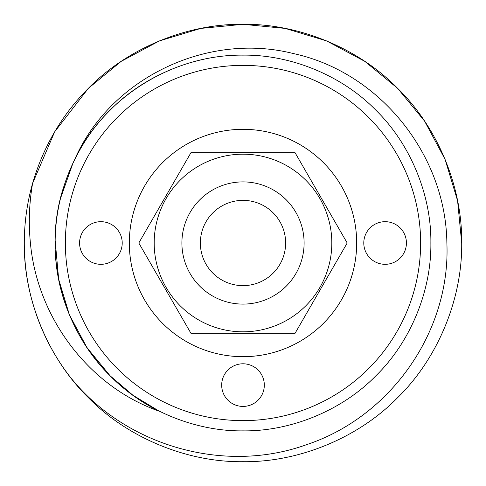 <?xml version="1.0" encoding="UTF-8"?>
<svg xmlns="http://www.w3.org/2000/svg" width="486" height="486" viewBox="0 0 486 486"><rect width="100%" height="100%" fill="white"/><g stroke="black" fill="none" stroke-linecap="round" stroke-linejoin="round"><path stroke-width="0.73" d="M221.683 385.106A21.317 21.317 0 0 0 243 406.424A21.317 21.317 0 0 0 264.317 385.106A21.317 21.317 0 0 0 243 363.789A21.317 21.317 0 0 0 221.683 385.106M79.576 243A21.317 21.317 0 0 0 100.894 264.317A21.317 21.317 0 0 0 122.211 243A21.317 21.317 0 0 0 100.894 221.683A21.317 21.317 0 0 0 79.576 243M363.789 243A21.317 21.317 0 0 0 385.106 264.317A21.317 21.317 0 0 0 406.424 243A21.317 21.317 0 0 0 385.106 221.683A21.317 21.317 0 0 0 363.789 243M285.634 243A42.634 42.634 0 0 1 243 285.634A42.634 42.634 0 0 1 200.366 243A42.634 42.634 0 0 1 243 200.366A42.634 42.634 0 0 1 285.634 243M331.817 243A88.817 88.817 0 0 1 243 331.817A88.817 88.817 0 0 1 154.184 243A88.817 88.817 0 0 1 243 154.184A88.817 88.817 0 0 1 331.817 243M181.898 243A61.102 61.102 0 0 0 243 304.102A61.102 61.102 0 0 0 304.102 243A61.102 61.102 0 0 0 243 181.898A61.102 61.102 0 0 0 181.898 243M295.099 333.238L190.901 333.238L138.802 243L190.901 152.762L295.099 152.762L347.198 243L295.099 333.238L347.198 243L295.099 152.762L190.901 152.762L138.802 243L190.901 333.238L295.099 333.238M356.681 243A113.681 113.681 0 0 1 243 356.681A113.681 113.681 0 0 1 129.319 243A113.681 113.681 0 0 1 243 129.319A113.681 113.681 0 0 1 356.681 243M65.367 243A177.633 177.633 0 0 1 243 65.367A177.633 177.633 0 0 1 420.633 243A177.633 177.633 0 0 1 243 420.633A177.633 177.633 0 0 1 65.367 243M61.564 194.26L63.642 187.092C42.349 251.62 61.522 328.153 110.158 375.842C143.722 410.269 194.922 431.477 243 430.869C291.078 431.477 342.278 410.269 375.842 375.842C410.269 342.278 431.477 291.078 430.869 243C431.477 194.922 410.269 143.722 375.842 110.158C342.278 75.731 291.078 54.523 243 55.131C194.922 54.523 143.722 75.731 110.158 110.158C75.731 143.722 54.523 194.922 55.131 243C54.523 291.078 75.731 342.278 110.158 375.842C143.722 410.269 194.922 431.477 243 430.869C291.078 431.477 342.278 410.269 375.842 375.842C410.269 342.278 431.477 291.078 430.869 243C431.477 194.922 410.269 143.722 375.842 110.158C342.278 75.731 291.078 54.523 243 55.131C194.922 54.523 143.722 75.731 110.158 110.158C75.731 143.722 54.523 194.922 55.131 243C54.523 291.078 75.731 342.278 110.158 375.842C143.722 410.269 194.922 431.477 243 430.869C291.078 431.477 342.278 410.269 375.842 375.842C410.269 342.278 431.477 291.078 430.869 243C431.477 194.922 410.269 143.722 375.842 110.158C342.278 75.731 291.078 54.523 243 55.131C194.922 54.523 143.722 75.731 110.158 110.158C75.731 143.722 54.523 194.922 55.131 243C54.523 291.078 75.731 342.278 110.158 375.842C143.722 410.269 194.922 431.477 243 430.869C291.078 431.477 342.278 410.269 375.842 375.842C410.269 342.278 431.477 291.078 430.869 243C431.477 194.922 410.269 143.722 375.842 110.158C342.278 75.731 291.078 54.523 243 55.131C173.362 54.468 104.569 96.69 74.68 159.554C61.692 186.041 55.179 213.852 55.131 243C54.456 312.948 96.398 380.769 159.554 411.32C88.652 386.71 37.155 317.388 30.405 243C28.431 223.098 29.166 203.184 32.623 183.252L54.675 131.815L88.355 88.355L121.148 61.388L159.305 40.946L200.742 28.419L243 24.3L285.258 28.419L326.695 40.946L364.852 61.388L397.645 88.355L424.612 121.148L445.055 159.305L457.581 200.742L461.7 243C462.411 298.969 437.722 358.571 397.645 397.645C358.571 437.722 298.969 462.411 243 461.7C187.031 462.411 127.429 437.722 88.355 397.645C48.278 358.571 23.589 298.969 24.3 243A218.7 218.7 0 0 1 32.623 183.252C43.461 146.316 62.038 114.684 88.355 88.355C127.429 48.278 187.031 23.589 243 24.3C298.969 23.589 358.571 48.278 397.645 88.355C437.722 127.429 462.411 187.031 461.7 243L457.581 200.742L445.055 159.305L424.612 121.148L397.645 88.355L364.852 61.388L326.695 40.946L285.258 28.419L243 24.3L200.742 28.419L159.305 40.946L121.148 61.388L88.355 88.355L54.675 131.815L32.623 183.252M24.3 243A218.7 218.7 0 0 0 69.808 376.541C124.392 445.668 223.785 474.622 306.733 444.611C390.55 416.788 450.692 331.61 446.877 243C445.832 154.882 379.754 72.013 292.979 53.466C207.255 31.851 110.292 77.979 74.68 159.554M158.94 411.016L132.903 395.227L110.158 375.842L86.994 347.672L69.431 314.892L58.672 279.298L55.149 240.424M60.495 198.434L72.991 163.059"/></g></svg>
